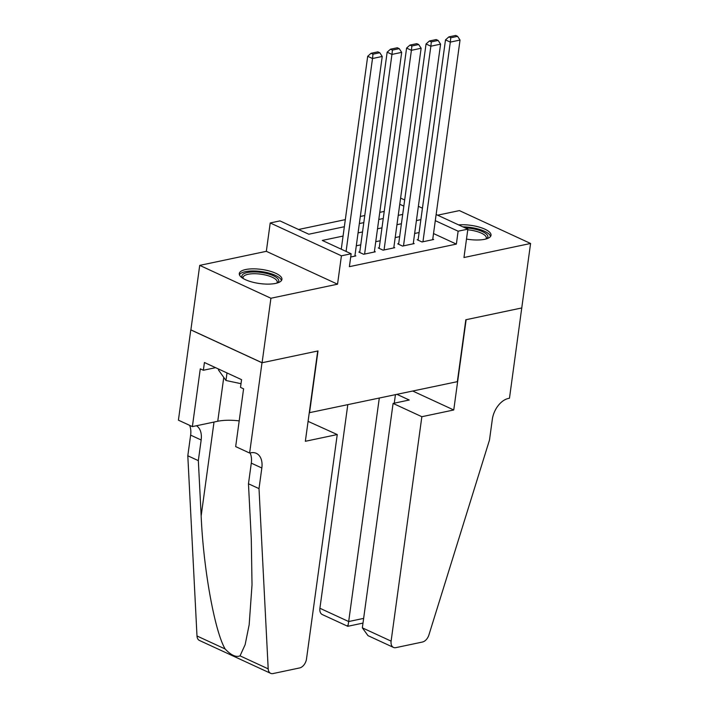 <?xml version="1.0" encoding="UTF-8"?>
<svg xmlns="http://www.w3.org/2000/svg" width="709" height="709" viewBox="0 0 709 709"><rect width="100%" height="100%" fill="white"/><g stroke="black" fill="none" stroke-linecap="round" stroke-linejoin="round"><path stroke-width="1.06" d="M466.495 239.075A21.518 7.117 7.8 0 0 484.708 239.296A21.518 7.117 7.8 0 0 491.018 235.291A21.518 7.117 7.8 0 0 480.578 227.518A21.518 7.117 7.8 0 0 458.617 224.886M245.589 269.553A21.518 7.117 7.8 0 0 239.287 273.559A21.518 7.117 7.8 0 0 251.943 281.987A21.518 7.117 7.8 0 0 275.615 283.414A21.518 7.117 7.8 0 0 281.925 279.399A21.518 7.117 7.8 0 0 269.269 270.98A21.518 7.117 7.8 0 0 245.589 269.553M309.257 412.727L457.349 381.664L465.831 319.75L521.753 307.954L530.58 243.471L459.379 210.6L437.613 215.19M309.523 412.851L318.004 350.937L262.091 362.742L190.881 329.871L199.716 265.379L270.918 298.25L337.537 284.194L341.428 255.816L270.218 222.954L279.949 220.898L308.814 234.227L344.352 226.729M337.537 284.194L266.336 251.323L199.716 265.379M266.336 251.323L270.218 222.954M384.225 211.424L379.767 212.363M364.772 215.527L360.314 216.467M345.318 219.63L298.569 229.494M262.091 362.742L270.918 298.25M418.15 239.536L417.176 239.748L421.988 241.964L433.66 239.5L432.765 239.093M398.697 243.639L397.722 243.852L402.535 246.067L414.207 243.604L413.32 243.196M379.244 247.742L378.278 247.955L383.082 250.171L394.753 247.707L393.867 247.299M359.8 251.846L358.825 252.058L363.637 254.274L375.309 251.81L374.414 251.403M343.067 236.062L322.285 240.44L351.15 253.769L349.386 266.664L456.357 244.1L433.527 233.553M419.108 232.543L414.65 233.483M399.654 236.646L395.197 237.586M380.201 240.75L375.743 241.689M360.757 244.853L356.299 245.793M350.707 257.004L355.856 255.914L354.97 255.506M436.132 214.508L467.851 229.149L463.97 257.527L530.58 243.471M467.851 229.149L458.129 231.196L435.291 220.659M456.357 244.1L458.129 231.196M351.15 253.769L341.428 255.816M400.603 198.103L404.679 199.982M418.372 206.31L422.44 208.189M403.838 206.133L399.761 204.254M359.339 223.565L363.797 222.626M378.792 219.462L383.25 218.523M398.245 215.359L402.703 214.419M420.871 219.639L416.413 220.588M401.418 223.743L396.96 224.691M381.974 227.846L377.516 228.794M362.521 231.958L358.063 232.898M346.081 251.429L372.509 58.519L367.696 56.295L341.268 249.205M354.881 256.126L382.231 56.463L372.509 58.519L372.978 54.185L379.785 52.75L377.862 51.863L371.055 53.299L372.978 54.185M367.696 56.295L371.055 53.299M379.785 52.75L382.231 56.463M242.611 278.15A18.62 6.159 -172.2 0 1 242.505 274.738A18.62 6.159 -172.2 0 1 265.193 273.151A18.62 6.159 -172.2 0 1 278.132 282.35A18.62 6.159 -172.2 0 1 277.485 282.926M276.838 283.113A17.246 5.707 7.8 0 0 277.228 282.173A17.246 5.707 7.8 0 0 262.809 274.48A17.246 5.707 7.8 0 0 243.648 276.306A17.246 5.707 7.8 0 0 243.063 277.494A17.246 5.707 7.8 0 0 243.187 278.504M281.455 280.542A21.385 7.072 7.8 0 0 262.295 271.689A21.385 7.072 7.8 0 0 239.864 274.17A21.385 7.072 7.8 0 0 239.42 274.791M218.594 369.061L218.469 369.956L225.967 380.485L241.016 383.702M226.995 372.934L225.967 380.485M465.077 227.864A18.62 6.159 -172.2 0 1 487.225 238.242A18.62 6.159 -172.2 0 1 486.578 238.818M490.548 236.434A21.385 7.072 7.8 0 0 462.88 226.853M485.931 239.004A17.246 5.707 7.8 0 0 486.321 238.064A17.246 5.707 7.8 0 0 467.763 229.813M337.245 434.555L306.501 658.98A8.278 5.3 114.8 0 1 299.606 667.949L273.062 673.55A8.278 5.3 114.8 0 1 270.652 673.328A8.278 5.3 114.8 0 1 268.197 668.862L259.007 488.643L261.834 468.002A19.311 12.363 114.8 0 0 256.312 453.343A19.311 12.363 114.8 0 0 250.694 452.821L249.621 453.042L261.993 362.76L317.712 350.999L305.349 441.29L337.245 434.555L308.078 421.359M270.652 673.328L199.442 640.457A8.278 5.3 -65.2 0 1 196.996 635.991L187.805 455.772L198.334 460.637L201.161 515.895C203.341 568.476 214.667 631.32 225.152 648.992C231.01 655.205 235.982 657.5 240.041 655.86L245.137 644.667L249.169 624.735L252.023 584.792L251.287 539.035L248.469 483.777L251.296 463.137A19.311 12.363 114.8 0 0 250.091 452.945M248.469 483.777L259.007 488.643M187.805 455.772L190.632 435.131A19.311 12.363 114.8 0 0 189.604 425.338M196.437 425.754A19.311 12.363 114.8 0 1 201.161 439.997L198.334 460.637M261.993 362.76L190.783 329.889L178.42 420.171L192.369 426.614L200.284 368.831L203.368 370.258L215.598 367.67M249.621 453.042L235.672 446.599L243.586 388.824L240.511 387.398L241.565 379.661L204.422 362.512L203.368 370.258M192.369 426.614L217.752 421.261A31.036 10.263 -172.2 0 1 239.199 420.88M347.782 404.777L319.91 608.26L348.677 621.545L363.637 618.381M379.28 398.13L348.677 621.545C348.039 625.958 347.711 627.243 347.676 625.382M521.851 307.936L466.123 319.697L453.751 409.979L421.855 416.706L391.111 641.131A8.278 5.3 114.8 0 0 393.477 647.414A8.278 5.3 114.8 0 0 395.888 647.636L422.44 642.035A8.278 5.3 114.8 0 0 428.91 634.954L489.494 440.014L492.321 419.373A19.311 12.363 -65.2 0 1 508.406 398.449L509.479 398.219L521.762 307.892M453.751 409.979L412.789 391.067M421.855 416.706L393.087 403.43L409.226 400.018L397.031 394.39M393.087 403.43L362.343 627.846L391.111 641.131M362.99 623.096L347.773 626.304L322.276 614.543A8.278 5.3 -65.2 0 1 319.91 608.26M395.427 394.727L394.266 403.173M393.477 647.414L367.998 635.645L362.343 627.846M364.603 254.07L391.953 54.416L387.149 52.191L359.711 252.466M374.334 252.023L401.684 52.36L391.953 54.416L392.432 50.082L399.238 48.646L397.315 47.76L390.508 49.196L392.432 50.082M387.149 52.191L390.508 49.196M399.238 48.646L401.684 52.36M384.056 249.967L411.406 50.312L406.594 48.088L379.164 248.363M393.779 247.911L421.128 48.256L411.406 50.312L411.885 45.979L418.691 44.543L416.768 43.657L409.962 45.092L411.885 45.979M406.594 48.088L409.962 45.092M418.691 44.543L421.128 48.256M403.51 245.863L430.859 46.209L426.047 43.985L398.609 244.259M413.232 243.807L440.581 44.153L430.859 46.209L431.329 41.875L438.135 40.44L436.212 39.553L429.406 40.989L431.329 41.875M426.047 43.985L429.406 40.989M438.135 40.44L440.581 44.153M422.954 241.76L450.304 42.106L445.5 39.881L418.062 240.156M432.685 239.704L460.035 40.05L450.304 42.106L450.782 37.772L457.589 36.336L455.665 35.45L448.859 36.886L450.782 37.772M445.5 39.881L448.859 36.886M457.589 36.336L460.035 40.05M251.296 463.137L261.834 468.002M201.161 439.997L190.632 435.131M196.996 635.991L225.152 648.992M240.041 655.86L268.197 668.862M201.161 515.895L214.012 422.05M223.76 377.392L217.752 421.261"/></g></svg>
